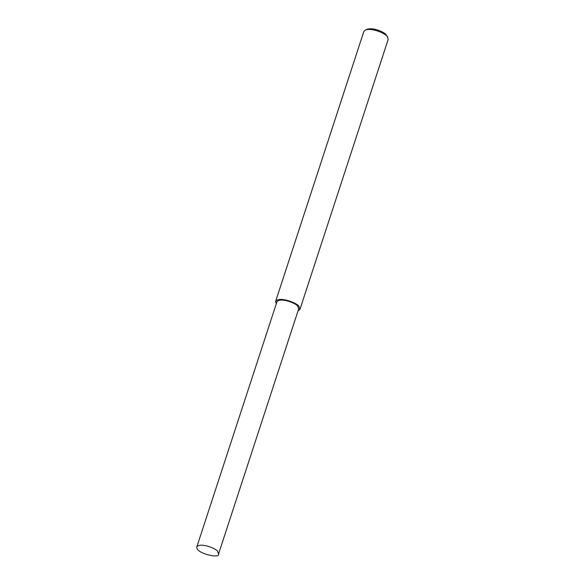 <?xml version="1.0" encoding="UTF-8"?>
<svg xmlns="http://www.w3.org/2000/svg" width="585" height="585" viewBox="0 0 585 585"><rect width="100%" height="100%" fill="white"/><g stroke="black" fill="none" stroke-linecap="round" stroke-linejoin="round"><path stroke-width="0.88" d="M297.977 310.986L299.951 309.385L388.199 39.4L387.255 36.57C386.107 33.937 372.879 27.568 365.442 29.981L363.855 31.444L275.608 301.429L276.259 303.886M387.775 37.279L386.319 35.012C385.31 32.709 373.735 27.137 367.226 29.25L365.442 29.981M299.951 309.385L299.015 306.555C298.452 303.505 279.199 295.813 275.608 301.429M218.527 554.068L298.642 308.96L297.809 306.43C297.304 303.71 280.12 296.844 276.917 301.86L196.801 546.968C195.851 553.681 220.457 558.851 218.527 554.068L217.693 551.538C217.196 548.818 200.004 541.951 196.801 546.968"/></g></svg>
